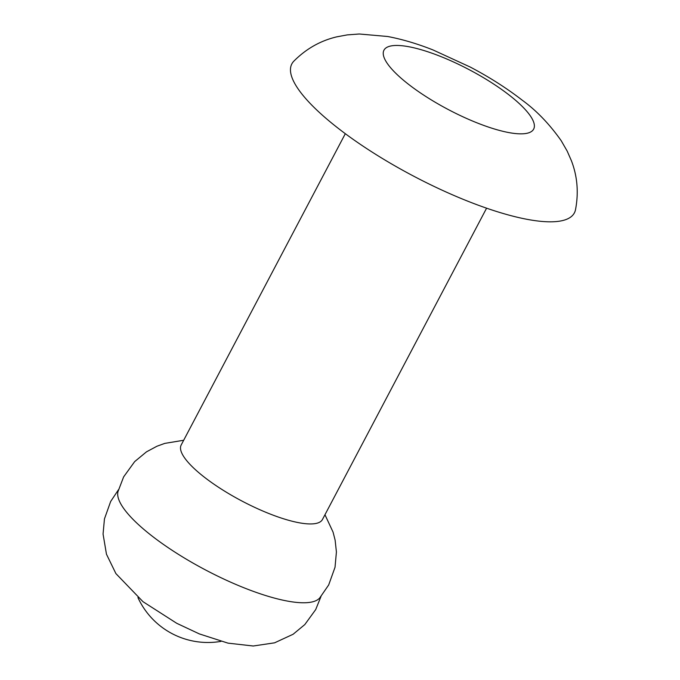 <?xml version="1.0" encoding="UTF-8"?>
<svg xmlns="http://www.w3.org/2000/svg" width="680" height="680" viewBox="0 0 680 680"><rect width="100%" height="100%" fill="white"/><g stroke="black" fill="none" stroke-linecap="round" stroke-linejoin="round"><path stroke-width="1.02" d="M337.79 127.976A159.706 42.492 -152.2 0 1 293.76 61.251C306.068 48.841 320.407 40.706 336.762 36.848L347.216 34.901L359.261 34L387.608 36.49C402.322 39.287 417.477 43.783 433.092 49.98L470.186 67.031C489.311 77.087 506.651 88.128 522.206 100.172C536.461 110.551 549.465 124.066 561.221 140.734L567.205 151.138L571.455 160.854C577.413 176.443 578.756 192.755 575.492 209.788A159.706 42.492 -152.2 0 1 487.084 208.352A159.706 42.492 -152.2 0 1 337.79 127.976M486.591 208.182L322.464 519.477A79.858 21.241 -152.2 0 1 276.275 516.324A79.858 21.241 -152.2 0 1 204.161 477.029A79.858 21.241 -152.2 0 1 181.186 444.992L345.312 133.696M324.964 514.743L333.064 532.117L335.129 540.158L336.413 551.99L335.027 567.264L328.678 584.962L319.694 597.992A114.257 30.396 -152.2 0 1 251.625 590.733A114.257 30.396 -152.2 0 1 151.546 535.636A114.257 30.396 -152.2 0 1 117.971 491.631L123.641 476.867L134.666 461.618L146.481 451.843L156.969 446.225L164.764 443.394L183.685 440.258M408.306 84.133A84.617 22.508 -152.2 0 1 402.577 45.798A84.617 22.508 -152.2 0 1 509.312 95.174A84.617 22.508 -152.2 0 1 515.04 133.51A84.617 22.508 -152.2 0 1 408.306 84.133M118.49 489.71L110.661 501.483L104.448 518.917L103.062 534.055L106.462 554.2L115.897 573.588L142.995 601.689L176.749 623.305L199.368 633.913L228.021 643.144L253.24 646L274.567 642.829L293.114 634.262L304.819 624.563L315.699 609.586L320.994 596.471M137.93 597.584A77.027 77.027 0 0 0 221 641.376"/></g></svg>
